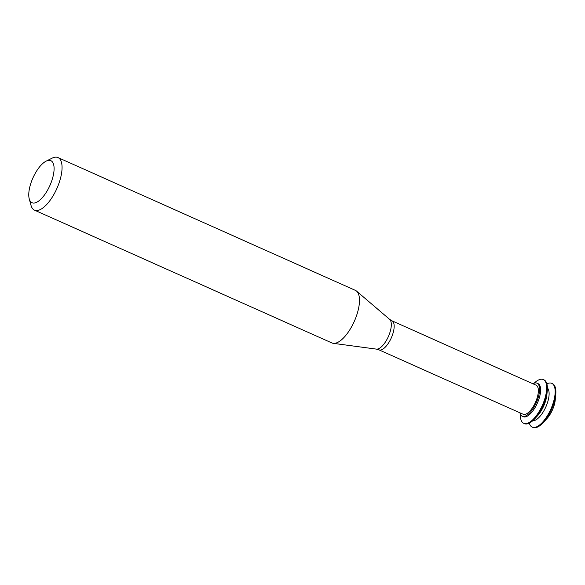 <?xml version="1.0" encoding="UTF-8"?>
<svg xmlns="http://www.w3.org/2000/svg" width="585" height="585" viewBox="0 0 585 585"><rect width="100%" height="100%" fill="white"/><g stroke="black" fill="none" stroke-linecap="round" stroke-linejoin="round"><path stroke-width="0.88" d="M529.323 423.145A23.97 9.674 -65.9 0 0 532.218 427.116L532.92 427.43A23.97 9.674 -65.9 0 0 543.136 422.684L546.88 418.655A15.905 6.42 -65.9 0 0 555.245 399.906L555.75 394.436A23.97 9.674 -65.9 0 0 552.467 383.658L551.765 383.343A23.97 9.674 -65.9 0 0 546.873 383.84M543.136 422.684A23.97 9.674 -65.9 0 0 555.75 394.436M532.218 427.116A23.97 9.674 -65.9 0 0 550.821 409.171A23.97 9.674 -65.9 0 0 551.765 383.343M532.752 420.754A18.106 7.305 -65.9 0 0 545.834 406.948A18.106 7.305 -65.9 0 0 547.384 387.994M520.35 414.107A23.97 9.674 -65.9 0 0 523.729 423.328L524.438 423.642A23.97 9.674 -65.9 0 0 534.653 418.889L537.374 415.964A18.106 7.305 -65.9 0 0 546.902 394.626L547.26 390.641A23.97 9.674 -65.9 0 0 543.984 379.87L543.275 379.555A23.97 9.674 -65.9 0 0 534.156 383.19M534.653 418.889A23.97 9.674 -65.9 0 0 547.26 390.641M523.729 423.328A23.97 9.674 -65.9 0 0 542.332 405.383A23.97 9.674 -65.9 0 0 543.275 379.555M519.941 412.805A18.106 7.305 -65.9 0 0 522.229 416.235L523.29 416.71A18.106 7.305 -65.9 0 0 537.344 403.153A18.106 7.305 -65.9 0 0 538.054 383.643L536.993 383.168A18.106 7.305 -65.9 0 0 532.913 383.753M522.229 416.235A18.106 7.305 -65.9 0 0 536.284 402.685A18.106 7.305 -65.9 0 0 536.993 383.168M523.129 414.231A15.905 6.42 -65.9 0 0 535.472 402.319A15.905 6.42 -65.9 0 0 536.101 385.179L391.899 320.785A15.905 6.42 -65.9 0 1 391.277 337.933A15.905 6.42 -65.9 0 1 378.926 349.837L523.129 414.231M29.25 198.915L31.02 205.364A28.797 11.62 -65.9 0 0 34.493 210.147L331.914 342.956A28.797 11.62 -65.9 0 0 333.253 343.336A28.797 11.62 -65.9 0 0 354.269 321.406A28.797 11.62 -65.9 0 0 356.565 291.118A28.797 11.62 -65.9 0 0 355.395 290.379L57.973 157.57A28.797 11.62 -65.9 0 0 52.087 158.177L46.105 161.16A23.034 9.294 -65.9 0 0 29.776 187.09A23.034 9.294 -65.9 0 0 29.25 198.915A23.034 9.294 -65.9 0 0 49.908 185.504A23.034 9.294 -65.9 0 0 46.105 161.16M34.493 210.147A28.797 11.62 -65.9 0 0 56.84 188.597A28.797 11.62 -65.9 0 0 57.973 157.57M378.926 349.837L376.374 349.113A16.402 6.618 -65.9 0 0 388.345 336.624A16.402 6.618 -65.9 0 0 389.654 319.373L391.899 320.785M389.654 319.373L356.565 291.118M376.374 349.113L333.253 343.336"/></g></svg>
